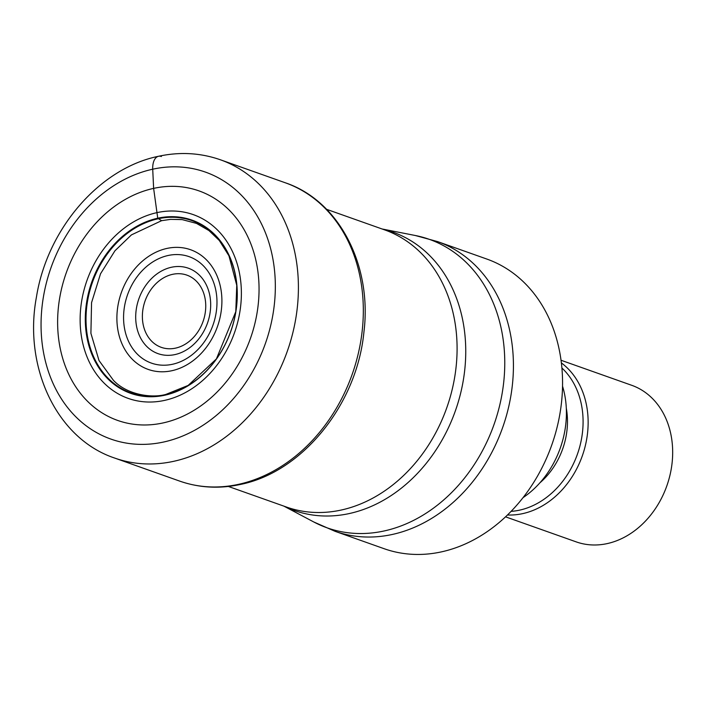 <?xml version="1.0" encoding="UTF-8"?>
<svg xmlns="http://www.w3.org/2000/svg" width="708" height="708" viewBox="0 0 708 708"><rect width="100%" height="100%" fill="white"/><g stroke="black" fill="none" stroke-linecap="round" stroke-linejoin="round"><path stroke-width="1.06" d="M163.052 422.941A121.758 97.748 109.5 0 1 57.729 327.645A121.758 97.748 109.5 0 1 153.627 188.381A121.758 97.748 109.5 0 1 258.942 283.678A121.758 97.748 109.5 0 1 163.052 422.941M170.495 219.383L161.601 220.684L157.742 218.214A91.881 73.765 109.5 0 0 85.376 323.299A91.881 73.765 109.5 0 0 164.849 395.206A91.881 73.765 -70.5 0 0 237.207 290.121A91.881 73.765 -70.5 0 0 157.742 218.214L153.627 188.381L152.716 169.203A141.618 113.696 -70.5 0 0 41.179 331.185A141.618 113.696 -70.5 0 0 163.672 442.013A141.618 113.696 -70.5 0 0 275.208 280.041A141.618 113.696 -70.5 0 0 152.716 169.203A16.611 8.868 -102.3 0 1 161.406 156.512M441.411 551.877A153.663 123.36 -70.5 0 0 562.426 376.134A153.663 123.36 -70.5 0 0 486.794 259.039L437.659 241.623A153.663 123.36 109.5 0 1 511.273 393.374A153.663 123.36 109.5 0 1 392.267 534.469A153.663 123.36 109.5 0 1 334.999 531.292L384.134 548.709A153.663 123.36 -70.5 0 0 441.411 551.877M523.026 497.653A87.217 70.021 -70.5 0 0 562.541 386.17M505.539 516.831L576.224 541.885A83.057 66.685 -70.5 0 0 607.181 543.602A83.057 66.685 -70.5 0 0 672.6 448.598A83.057 66.685 -70.5 0 0 631.722 385.302L561.037 360.257M220.392 159.778A158.229 127.033 109.5 0 1 296.192 316.042A158.229 127.033 109.5 0 1 173.655 461.324A158.229 127.033 109.5 0 1 114.669 458.058C56.667 438.712 23.267 367.222 36.435 297.077C47.188 229.259 99.147 168.309 158.504 156.282C179.867 151.68 200.488 152.839 220.392 159.778L285.297 182.779C339.114 200.789 372.337 265.314 363.903 332.247C356.903 404.418 302.466 472.13 240.304 484.467C219.285 488.989 199.045 487.856 179.584 481.068A158.229 127.033 -70.5 0 0 238.569 484.334A158.229 127.033 -70.5 0 0 361.107 339.044A158.229 127.033 -70.5 0 0 285.297 182.779M181.522 219.533L170.54 219.374M113.484 380.408L98.996 360.522L90.907 333.326L91.562 302.643L100.527 273.784L114.962 250.765L131.423 234.897L161.601 220.684M165.141 394.843A91.394 73.367 109.5 0 1 86.093 323.317A91.394 73.367 109.5 0 1 158.07 218.79A91.394 73.367 -70.5 0 1 237.109 290.315A91.394 73.367 -70.5 0 1 165.141 394.843M164.53 400.401A97.474 78.252 109.5 0 1 80.216 324.114A97.474 78.252 109.5 0 1 156.981 212.63A97.474 78.252 -70.5 0 1 241.295 288.917A97.474 78.252 -70.5 0 1 164.53 400.401M228.357 486.449L286.377 507.017A147.016 118.032 -70.5 0 0 340.964 510.096A147.016 118.032 -70.5 0 0 341.176 510.052A147.016 118.032 -70.5 0 0 455.032 375.063A147.016 118.032 -70.5 0 0 384.603 229.87L326.574 209.311M382.409 229.1A147.653 118.537 109.5 0 1 464.59 371.275A147.653 118.537 109.5 0 1 349.336 513.539A147.653 118.537 109.5 0 1 349.124 513.592A147.653 118.537 109.5 0 1 284.191 506.238M283.881 506.131L313.786 521.982A153.034 122.856 -70.5 0 0 384.108 530.973A153.034 122.856 -70.5 0 0 503.777 381.612A153.034 122.856 -70.5 0 0 415.313 235.507L437.659 241.623M566.312 408.286A68.172 54.728 109.5 0 1 539.885 482.847M511.105 511.362A80.508 64.632 -70.5 0 0 519.61 510.141A80.508 64.632 -70.5 0 0 579.011 449.297A80.508 64.632 -70.5 0 0 561.904 368.01M561.373 362.921A83.057 66.685 109.5 0 1 584.976 447.12A83.057 66.685 109.5 0 1 522.654 513.636A83.057 66.685 109.5 0 1 507.486 514.981M166.938 248.428A63.49 50.967 -70.5 0 0 116.944 321.043A63.49 50.967 -70.5 0 0 171.849 370.726A63.49 50.967 -70.5 0 0 221.852 298.112A63.49 50.967 -70.5 0 0 166.938 248.428M172.787 364.204A56.463 45.33 -70.5 0 0 216.922 299.502A56.463 45.33 -70.5 0 0 168.088 255.499A56.463 45.33 -70.5 0 0 167.752 255.579A56.463 45.33 -70.5 0 0 123.626 320.281A56.463 45.33 -70.5 0 0 172.46 364.275A56.463 45.33 -70.5 0 0 172.787 364.204M174.743 354.628A45.33 36.391 109.5 0 1 135.732 318.998A45.33 36.391 109.5 0 1 171.433 267.261A45.33 36.391 109.5 0 1 171.637 267.217A45.33 36.391 109.5 0 1 210.648 302.856A45.33 36.391 109.5 0 1 174.947 354.584A45.33 36.391 109.5 0 1 174.743 354.628M172.752 274.297A38.312 30.754 109.5 0 1 205.718 304.413A38.312 30.754 109.5 0 1 175.549 348.132A38.312 30.754 109.5 0 1 175.38 348.168A38.312 30.754 109.5 0 1 142.405 318.051A38.312 30.754 109.5 0 1 172.584 274.332A38.312 30.754 109.5 0 1 172.752 274.297M179.584 481.068L114.669 458.058M170.495 219.356L182.177 219.613L196.497 223.401L208.957 230.569L219.268 240.446L228.941 255.783L236.755 285.289L235.782 311.706L216.409 358.912L188.169 385.418L165.831 394.427C152.291 398.268 127.59 395.232 113.439 380.355M382.099 228.985L415.313 235.507M313.786 521.982L334.999 531.292"/></g></svg>
